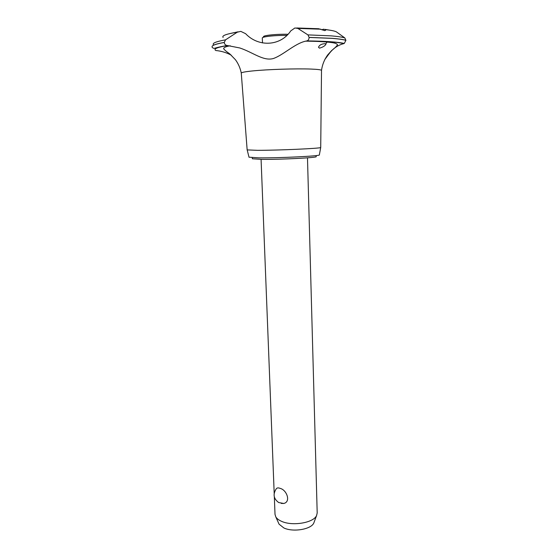<?xml version="1.0" encoding="UTF-8"?>
<svg xmlns="http://www.w3.org/2000/svg" width="558" height="558" viewBox="0 0 558 558"><rect width="100%" height="100%" fill="white"/><g stroke="black" fill="none" stroke-linecap="round" stroke-linejoin="round"><path stroke-width="0.84" d="M316.149 155.577L316.177 156.638C317.858 157.691 279.914 159.623 261.43 159.379L252.328 158.758L252.286 157.698M274.334 496.955L275.017 514.385L275.798 516.903C276.831 518.598 278.693 520.049 281.385 521.249C292.162 526.431 313.54 522.881 316.574 515.55L317.195 512.983L307.486 157.83M283.778 503.462L278.714 502.556C273.587 498.81 272.757 494.255 276.217 488.885C276.942 487.776 278.254 487.608 280.151 488.383C286.77 489.903 291.13 501.872 283.778 503.462L281.225 503.414M314.217 521.883L313.791 523.027C311.155 529.382 293.034 532.416 283.848 527.945L279.07 524.178L278.582 523.083M319.378 154.852L319.357 154.957C319.88 156.073 278.819 158.088 258.961 157.858L249.014 157.189M321.513 70.468L320.717 147.507C321.331 148.407 278.289 150.36 257.524 150.332L247.152 149.9L241.272 73.126M321.513 70.434L321.506 70.406C321.262 69.785 317.795 69.338 311.113 69.073C296.605 68.467 267.401 69.401 252.411 70.957C245.199 71.696 241.488 72.4 241.272 73.07L241.272 73.098M227.518 45.554L227.155 45.526C225.488 45.226 224.518 44.215 224.246 42.478L225.53 39.848L237.29 32.183L240.805 31.374L245.604 33.682C258.514 47.395 280.576 46.223 290.753 30.899L294.91 27.977L297.846 28.409L307.939 34.889L309.111 37.442C308.999 39.325 308.26 40.476 306.893 40.901L305.721 41.146C294.743 43.503 283.164 55.228 273.19 58.576C263.097 61.24 253.227 52.445 239.794 47.967L227.518 45.554C217.034 47.325 213.135 48.978 215.813 50.513C221.393 51.05 226.555 52.612 231.305 55.214M321.924 29.734L323.424 29.19L325.356 29.602L325.649 30.237L324.728 30.627L318.667 28.737L296.654 27.977M319.469 48.148L318.506 47.284C319.35 45.065 321.52 43.866 325.021 43.691L325.956 44.194C324.951 45.937 322.789 47.256 319.469 48.148M324.916 59.267C328.774 54.9 332.122 46.753 343.644 43.657L344.251 43.454L345.918 40.343L344.816 37.916L336.369 31.848C334.591 30.955 330.915 30.209 325.356 29.602M327.462 41.585L325.942 43.601M343.644 43.657C337.897 42.059 325.593 41.146 306.74 40.929M286.805 35.377C279.551 35.356 273.12 35.705 267.512 36.437C264.08 36.933 262.351 37.442 262.302 37.965L262.49 42.931M263.502 36.8C263.216 36.27 264.827 35.747 268.328 35.238C274.18 34.477 280.709 34.157 287.907 34.268M345.918 40.288C343.156 39.492 338.608 38.844 332.268 38.328L309.111 37.386M345.918 40.343C343.156 39.548 338.608 38.893 332.275 38.376L309.111 37.442M320.892 29.197L297.846 28.409M344.816 37.916C342.11 37.086 337.576 36.403 331.222 35.865L307.939 34.889M224.246 42.478C216.092 43.929 212.033 45.337 212.082 46.698L212.082 46.698C211.928 47.325 212.5 47.869 213.791 48.33C214.572 48.567 215.534 47.521 227.155 45.526M224.246 42.429C216.086 43.88 212.026 45.289 212.082 46.649L212.082 46.691M225.53 39.848C215.765 41.62 211.803 43.308 213.651 44.905M237.29 32.183C226.29 33.968 221.568 35.726 223.116 37.442M261.081 159.372L274.187 493.209M279.07 524.178L275.798 516.903M313.791 523.027L316.574 515.55M249.035 157.286L247.187 149.949M241.272 73.07C240.289 68.181 238.357 63.745 235.469 59.755L229.833 53.945C226.402 51.587 224.323 49.802 223.598 48.595C223.898 47.43 226.116 46.488 230.238 45.77M327.058 41.564L326.695 42.017M325.154 29.4L329.248 30.09M306.893 40.901C325.593 41.146 338.043 41.996 344.251 43.454M305.721 41.146C315.835 41.25 324.01 41.662 330.238 42.387C334.633 42.833 337.053 43.65 337.492 44.814C336.851 46.077 334.891 48.002 331.612 50.59L327.755 54.851C324.393 59.448 322.315 64.637 321.506 70.406M238.015 31.82L230.859 33.354M319.357 154.957L320.717 147.507"/></g></svg>
